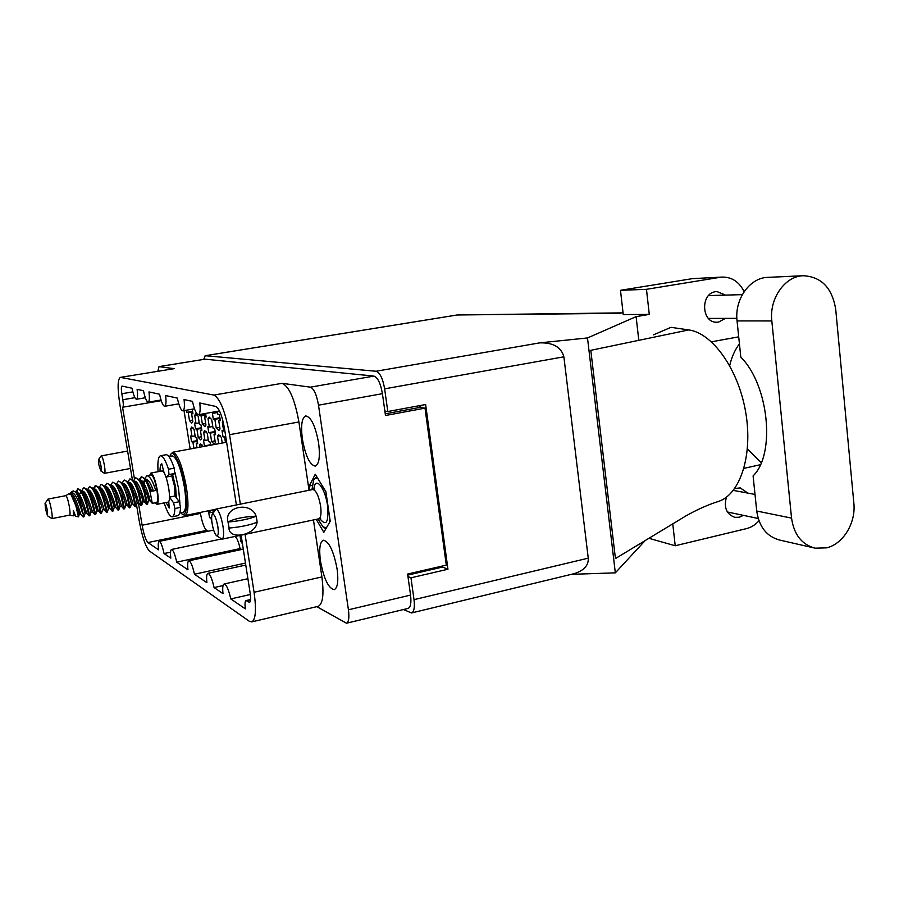 <?xml version="1.0" encoding="UTF-8"?>
<svg xmlns="http://www.w3.org/2000/svg" width="899" height="899" viewBox="0 0 899 899"><rect width="100%" height="100%" fill="white"/><g stroke="black" fill="none" stroke-linecap="round" stroke-linejoin="round"><path stroke-width="1.35" d="M318.617 443.072C315.437 426.014 311.144 416.956 305.727 415.911C301.806 417.833 300.693 425.564 302.379 439.083C305.503 455.973 309.795 464.985 315.279 466.12C319.145 464.3 320.258 456.625 318.617 443.072M337.103 569.022C333.653 551.042 329.079 541.445 323.37 540.232C319.875 541.94 318.898 548.862 320.46 560.998C323.831 578.776 328.416 588.339 334.192 589.665C337.642 588.036 338.608 581.147 337.103 569.022M209.815 510.497L210.164 512.688L208.703 511.958L209.074 514.756L209.602 517.633L211.074 518.386L212.917 527.466M223.244 422.148L222.311 422.305L223.682 431.037L222.031 430.587L223.008 436.779L224.649 437.262L225.458 442.443M215.187 431.621L214.614 428.553L213.052 428.115L211.715 419.619L209.175 417.069L208.017 418.687L209.343 427.104L207.815 426.688L208.759 432.666L210.287 433.104L211.613 441.499L214.209 444.162L215.333 442.645L214.007 434.183L215.569 434.633L215.187 431.621M201.466 427.755L200.915 424.789L199.454 424.384L198.151 416.181L195.791 413.731L194.712 415.316L196.004 423.44L194.577 423.047L195.499 428.823L196.926 429.239L198.207 437.352L200.634 439.892L201.679 438.42L200.376 430.239L201.848 430.666L201.466 427.755L195.499 428.823M210.647 445.185L210.085 442.083L208.557 441.611L207.242 433.284L204.747 430.711L203.668 432.239L204.972 440.488L203.489 440.027L204.41 445.882L205.32 446.174M196.993 447.713L196.285 443.218L197.701 443.69L196.791 437.925L195.364 437.487L194.094 429.441L191.768 426.98L190.745 428.475L192.015 436.442L190.633 436.004L191.543 441.667L192.925 442.128L193.903 448.286M213.715 412L213.895 413.192L212.321 412.821L213.277 418.923L214.861 419.316L216.198 427.89L218.85 430.531L220.041 428.935L218.693 420.283L220.311 420.687L219.345 414.473L217.715 414.091L217.288 411.371M199.409 414.529L199.6 415.495L201.073 415.866L202.387 424.137L204.848 426.665L205.961 425.103L204.635 416.754L206.152 417.136L205.646 413.428M186.453 410.202L186.857 412.304L188.228 412.641L189.498 420.642L191.802 423.069L192.835 421.541L191.554 413.473L192.959 413.832L192.274 409.191M184.025 410.629L190.161 448.983M200.286 512.43L200.443 513.43C202.106 522.555 204.174 528.207 206.646 530.388L147.919 542.558C145.762 540.277 143.829 534.5 142.121 525.241L200.443 513.43M208.175 531.219L206.646 530.388M241.707 549.491L240.067 548.592C238.651 542.041 236.999 537.984 235.111 536.422M220.345 435.768L217.524 436.285L218.682 443.701M217.524 436.285L218.682 434.723L221.368 437.408L222.244 443.038M209.647 412.72L208.759 412.877M222.311 422.305L222.963 421.013M201.983 444.825L199.466 445.286L199.78 447.208M199.466 445.286L200.499 443.848L202.972 446.612M213.423 512.576L212.996 509.857M242.472 543.884L240.898 541.389L239.966 535.399M236.392 504.957L224.469 428.43C222.143 415.731 219.255 408.404 215.794 406.449L199.803 402.977C200.522 410.045 200.072 413.956 198.465 414.697C196.33 414.27 194.33 409.832 192.476 401.381L184.07 399.549C184.778 406.359 184.396 410.124 182.913 410.821C180.957 410.405 179.092 406.157 177.339 398.088L165.63 395.538C166.337 402.044 166.023 405.629 164.686 406.281C162.921 405.876 161.213 401.853 159.561 394.223L148.976 391.919C149.672 398.145 149.425 401.561 148.211 402.179C146.616 401.786 145.031 397.965 143.469 390.717L137.12 389.346C137.817 395.358 137.603 398.662 136.479 399.257C134.996 398.875 133.501 395.189 132.007 388.233L121.983 386.064C121.208 386.626 121.151 389.177 121.837 393.728L122.826 399.729L134.906 397.684M241.112 535.163L250.259 593.823C250.956 598.869 250.72 601.701 249.562 602.33L246.056 600.554C244.933 601.173 244.708 603.959 245.405 608.893L230.773 598.936C228.649 589.497 226.424 584.519 224.109 583.99C222.761 584.631 222.39 587.845 222.997 593.643L214.063 587.564C212.063 578.596 209.995 573.854 207.871 573.337C206.624 573.944 206.298 577.057 206.905 582.698L194.454 574.225C192.577 565.786 190.689 561.313 188.79 560.819C187.644 561.392 187.374 564.392 187.981 569.82L176.71 562.145C174.957 554.177 173.215 549.963 171.495 549.48C170.45 550.019 170.226 552.907 170.832 558.155L164.056 553.537L170.529 552.177M164.056 553.537C162.393 545.907 160.752 541.861 159.157 541.389C158.179 541.906 157.988 544.715 158.595 549.828L147.919 542.558M176.71 562.145L240.067 548.592M194.454 574.225L245.461 563.1M214.063 587.564L223.042 585.564M230.773 598.936L250.36 594.497M174.136 368.657L120.297 377.4L174.136 368.657L159.011 366.623L204.994 359.173L373.872 376.085C377.749 377.468 380.603 383.334 382.423 393.672L385.48 415.495L425.025 408.146L446.297 565.123L407.618 574.045L410.551 595.093C411.45 602.847 410.618 607.297 408.067 608.432L346.486 623.221C348.756 622.142 349.396 617.669 348.419 609.792L318.504 405.179C316.628 394.661 313.931 388.649 310.413 387.166L282.095 383.322C289.208 386.435 294.805 399.313 298.906 421.968L309.042 490.27M120.657 377.411L213.883 395.077L282.095 383.322M316.853 606.656L346.486 623.221M245.056 534.332L254.069 592.272C256.485 609.904 255.698 619.782 251.709 621.894L249.27 621.231L149.391 550.997C145.526 546.817 142.076 536.489 139.053 520.004L136.536 504.878M161.213 400.662L122.567 407.247L134.412 478.706M138.424 502.912L142.121 525.241M122.702 407.258C123.455 406.73 123.5 404.224 122.826 399.729M298.906 421.968L229.56 434.689L240.359 504.148M229.56 434.689C225.334 411.618 220.109 398.414 213.883 395.077M120.297 377.4C117.589 379.378 117.421 388.244 119.792 404.022L132.31 479.403M441.521 566.224L441.656 567.269M419.664 405.629L419.912 407.404L425.025 408.146M385.244 413.832L419.912 407.404M186.857 412.304L192.633 411.281M199.6 415.495L205.804 414.405M213.277 418.923L219.94 417.732M191.543 441.667L197.297 440.611M204.41 445.882L210.58 444.735M208.759 432.666L215.164 431.498M223.008 436.779L225.694 436.285M209.602 517.633L211.647 517.217M313.448 519.948L321.898 576.933C324.101 594.295 322.853 604.094 318.156 606.353L251.709 621.894M316.223 519.352L323.831 532.332L330.214 521.24L325.887 491.708L315.257 474.256L309.222 486.067L309.818 490.112M159.011 366.623L157.853 371.253M312.223 485.46L309.222 486.067M188.228 412.641L192.712 411.854M192.6 420.091L189.498 420.642M191.554 413.473L192.892 413.237M201.073 415.866L205.893 415.012M205.714 423.541L202.387 424.137M204.635 416.754L206.085 416.507M214.861 419.316L220.041 418.395M219.772 427.25L216.198 427.89M218.693 420.283L220.244 420.002M213.895 413.192L217.479 412.551M192.925 442.128L197.398 441.308M196.285 443.218L197.623 442.971M192.015 436.442L195.117 435.88M193.251 428.014L190.745 428.475M204.972 440.488L208.287 439.881M206.332 431.756L203.668 432.239M196.926 429.239L201.567 428.407M201.41 436.757L198.207 437.352M200.376 430.239L201.769 429.992M196.004 423.44L199.218 422.867M197.364 414.844L194.712 415.316M210.287 433.104L215.277 432.194M215.052 440.87L211.613 441.499M214.007 434.183L215.502 433.902M209.343 427.104L212.793 426.486M210.838 418.181L208.017 418.687M224.649 437.262L225.806 437.049M223.682 431.037L224.84 430.823M211.074 518.386L211.636 518.262M210.164 512.688L213.333 512.048M242.045 541.142L240.898 541.389M803.268 275.735C784.906 276.117 769.117 298.625 771.825 320.943L791.547 518.105C793.952 534.647 801.841 544.67 815.179 548.176L826.608 547.851C843.206 544.041 856.039 522.847 853.848 503.114L835.733 309.492C832.249 287.972 821.428 276.723 803.268 275.735L767.6 277.375C749.699 277.757 734.382 299.434 737.056 320.932L740.81 357.15C768.881 384.896 775.736 454.31 753.092 475.908L756.722 511.025C759.116 526.983 766.825 536.669 779.849 540.097L813.809 547.873M747.889 493.113L740.248 487.91L734.708 488.517M726.426 497.158C723.661 507.553 726.471 514.284 734.888 517.352L739.293 517.24L743.439 515.363M725.549 295.108L716.896 291.546L715.548 291.681C700.085 293.467 701.501 323.179 716.952 322.202L718.739 322.033L725.414 318.381M620.479 290.31L646.471 289.321L649.28 314.392L623.265 314.594L620.479 290.31L692.387 278.645L722.257 277.072L692.387 278.645M672.767 523.87L675.216 545.76L648.921 538.299M675.216 545.76L746.417 528.634C751.171 527.443 755.351 524.825 758.958 520.779M760.374 464.704L743.967 468.357M653.359 334.889L670.969 327.326L688.724 329.933L590.8 350.329L615.433 558.56L687.173 515.149M638.706 339.507L636.11 316.639L649.28 314.392M571.348 574.337L615.332 572.843L587.496 337.957L636.11 316.639M615.332 572.843L645.167 540.569M744.136 291.669C739.248 281.881 731.955 277.016 722.257 277.072M646.471 289.321L720.099 277.308M711.469 341.811L738.708 336.844M623.074 312.863L457.411 314.953L205.287 355.712L376.04 371.253L539.782 342.856L587.496 337.957M205.287 355.712L203.713 359.353M403.449 609.533L411.506 612.961C414.068 611.826 414.9 607.387 414.012 599.655L588.249 558.167L563.875 356.813L384.637 388.84L387.795 411.528L384.851 411.057M384.637 388.84C382.805 378.479 379.94 372.613 376.04 371.253M414.012 599.655L410.967 577.81L407.955 576.495M387.795 411.528L425.643 404.528L447.949 569.236L410.967 577.81M407.764 575.09L442.499 567.067L442.364 566.033M420.811 407.528L420.53 405.471M447.949 569.236L442.499 567.067M539.782 342.856C553.188 342.541 561.223 347.194 563.875 356.813M588.249 558.167C588.676 565.381 584.013 570.539 574.236 573.641L411.506 612.961M761.273 462.637L747.406 449.062M729.685 365.601C731.73 356.914 734.977 349.677 739.428 343.868M688.724 329.933C712.3 332.933 738.27 368.871 745.631 411.877C753.182 454.86 740.338 494.158 718.649 501.384L718.132 501.563M100.857 470.964L104.475 473.346C105.183 472.818 105.172 470.188 104.441 465.457C103.329 459.603 102.239 456.411 101.16 455.905L98.665 459.411M98.8 464.614L100.778 470.919C101.441 471.121 101.497 469.39 100.946 465.727C100.07 461.254 99.295 459.187 98.609 459.49L98.8 464.614M47.321 510.317L47.478 515.768L45.456 508.744L45.062 503.339C45.635 503.193 46.388 505.519 47.321 510.317M45.119 503.271L48.074 499.057C49.04 499.709 50.175 503.384 51.445 510.059C52.299 515.228 52.434 518.082 51.861 518.611L47.546 515.812M65.773 495.709L65.863 495.664C66.908 496.293 68.066 499.934 69.335 506.587C70.167 511.745 70.268 514.588 69.639 515.127L69.538 515.116M149.807 475.144L150.875 473.065C153.167 473.953 155.325 479.763 157.347 490.472C158.572 498.765 158.438 503.395 156.943 504.339L155.179 502.811M150.875 473.065L162.146 470.919C164.506 471.795 166.697 477.583 168.72 488.258C169.922 496.529 169.754 501.148 168.203 502.114L156.943 504.339M158.067 471.694C157.449 461.951 158.246 456.636 160.472 455.771L166.09 454.725C168.416 454.613 171.125 459.097 174.215 468.165L174.698 473.492L171.788 475.976L174.631 486.528L174.968 495.877L179.261 501.721L180.553 507.396C180.317 512.509 179.429 515.262 177.912 515.655L172.316 516.79C169.933 516.846 167.203 512.216 164.124 502.923M172.619 475.301L175.507 486.932L176.215 497.518M73.28 515.453L74.887 515.408L73.28 510.407L73.403 515.7M48.074 499.057L65.863 495.664L68.852 493.697L71.088 494.753L75.842 505.71L78.46 516.858L75.718 516.329L73.28 510.407M70.909 492.371L73.212 490.876L75.572 492.023C77.494 494.866 79.281 499.203 80.955 505.024L81.697 510.295L79.921 505.159C76.662 496.136 73.617 491.899 70.774 492.461L69.852 493.585M133.546 480.707L135.592 477.841C138.547 478.459 141.458 483.415 144.312 492.719L146.436 504.294L144.346 492.821M135.592 477.841L139.401 479.785L145.031 492.573L147.425 504.137L146.627 504.496M146.582 502.44L145.616 497.507M139.233 479.56L141.278 476.762C144.267 477.369 147.189 482.313 150.043 491.607L152.291 503.373L149.931 500.642C150.751 501.024 144.391 478.74 140.087 480.178L139.761 480.291M144.896 478.414L146.953 475.683L151.212 474.874C153.246 475.672 155.156 480.796 156.943 490.258C158.022 497.597 157.909 501.687 156.583 502.53L152.291 503.373M155.741 490.494L150.751 491.461L155.741 490.494C152.897 481.212 149.964 476.279 146.953 475.683M81.697 510.295L82.551 513.677M80.955 505.024L83.933 516.813L83.202 517.015M75.853 492.337L77.764 488.831C80.416 489.517 83.202 494.574 86.135 504.013L89.057 515.857L89.788 515.711L90.99 512.228L92.451 511.947C92.732 512.441 86.259 489.831 82.393 491.191L81.91 491.405M77.764 488.831L80.966 490.326C83.079 493.427 85.057 497.945 86.866 503.878L89.788 515.644M81.595 491.056L83.629 487.719C86.304 488.393 89.113 493.45 92.024 502.867L94.889 514.711L95.62 514.565L96.822 511.093L96.069 503.418M83.629 487.719L86.888 489.258C89.001 492.36 90.968 496.844 92.766 502.732L95.631 514.486M87.439 489.899L89.473 486.606C92.181 487.28 94.991 492.315 97.901 501.732L100.699 513.565L98.283 510.789C98.609 511.284 92.148 488.708 88.237 490.079L87.686 490.18M98.587 497.394L98.53 493.798M89.473 486.606L92.788 488.191C94.912 491.292 96.856 495.754 98.643 501.586L101.452 513.329L100.699 513.565M99.429 499.552L99.25 495.282M93.238 488.82L95.294 485.505C98.036 486.168 100.868 491.191 103.767 500.586L106.498 512.419L104.082 509.643M95.294 485.505L98.665 487.123C100.789 490.225 102.733 494.675 104.498 500.451L107.251 512.172L106.498 512.419M99.07 487.584L101.104 484.404C103.879 485.055 106.711 490.067 109.611 499.451L112.285 511.273L109.869 508.508M101.104 484.404L104.531 486.067C106.666 489.168 108.599 493.585 110.341 499.316L113.038 511.014L112.285 511.273M104.857 486.438L106.891 483.302C109.7 483.943 112.544 488.955 115.443 498.327L118.05 510.138L115.634 507.362C116.14 507.834 109.723 485.359 105.677 486.752L105.262 486.91M106.891 483.302L110.386 485.011L116.162 498.181L118.814 509.857L118.05 510.138M116.544 495.192L116.42 491.292M110.633 485.291L112.667 482.201C115.499 482.842 118.365 487.842 121.241 497.192L123.804 509.003L121.387 506.238M112.667 482.201L116.218 483.954L121.972 497.057L124.568 508.71L123.804 509.003M116.387 484.145L118.421 481.111C121.286 481.74 124.163 486.73 127.04 496.068L129.535 507.868L127.13 505.114C127.748 505.553 121.343 483.134 117.207 484.55L116.803 484.628M118.421 481.111L122.039 482.909L127.759 495.933L130.299 507.564L129.535 507.868M122.118 482.999L124.163 480.021C127.062 480.639 129.939 485.617 132.816 494.944L135.243 506.744L132.838 503.957L132.524 502.327M124.163 480.021L127.838 481.864L133.535 494.81L136.03 506.418L135.243 506.744M129.4 483.673L127.838 481.864L129.883 478.931C132.816 479.549 135.704 484.516 138.57 493.832L140.941 505.62L138.57 502.878C139.278 503.283 132.906 480.931 128.681 482.358L128.355 482.46M129.883 478.931L133.625 480.819L139.289 493.686L141.727 505.272L140.941 505.62M76.415 493.293L78.146 488.82M81.247 500.631L81.191 497.743M93.901 489.472L95.665 485.494M115.735 493.236L115.735 489.933M132.76 489.202L132.805 486.168M139.727 480.246L141.649 476.74M141.278 476.762L145.155 478.751L150.751 491.461M144.031 486.573L144.514 480.055M76.168 492.888L77.415 494.09C81.247 498.855 85.102 513.61 85.147 513.385L84.528 506.351M88.608 491.225L89.226 491.922C93.08 496.72 96.822 511.149 96.811 511.082L98.283 510.812M96.26 492.562L96.654 490.663M100.351 489.045L100.98 489.764C104.835 494.585 108.476 508.71 108.419 508.8L107.554 500.507M112.015 486.887L112.667 487.629C116.522 492.461 120.061 506.283 119.96 506.519L121.399 506.261C121.949 506.688 115.544 484.246 111.454 485.651L111.06 485.786M123.624 484.741L124.287 485.505C128.141 490.348 131.58 503.867 131.423 504.249L132.838 503.957M130.748 485.404L131.164 483.752M135.165 482.617L135.839 483.392C140.188 491.764 142.525 497.967 142.829 501.99L144.245 501.766L143.649 498.709M142.256 499.147L141.604 491.955M142.109 483.066L142.536 481.493M146.638 480.493L151.864 490.764M76.033 492.54L76.527 492.315C80.348 490.955 86.832 513.599 86.619 513.104L89.012 515.79M97.44 494.821L97.71 492.259M99.384 487.943L99.879 487.854C103.879 486.471 110.319 508.98 109.869 508.531L108.431 508.812M108.97 492.292L109.262 489.854M122.612 483.572L122.949 483.448C127.13 482.033 133.524 504.418 132.861 504.013M131.838 487.325L132.164 485.112M134.063 481.325L134.389 481.268C138.66 479.841 145.02 502.159 144.245 501.766M143.188 484.887L143.525 482.774M145.514 479.167L145.762 479.1C148.335 479.515 150.841 483.314 153.28 490.494M70.987 494.63L71.482 495.18C75.314 499.934 79.213 514.846 79.281 514.543L78.73 507.823M78.797 496.237L80.921 491.472M82.708 492.315L83.326 493.012C87.181 497.788 90.968 512.385 90.99 512.228M90.462 493.776L90.833 491.832M94.485 490.135L95.114 490.843C98.969 495.652 102.655 509.924 102.621 509.935L104.082 509.666C104.464 510.126 98.025 487.584 94.069 488.966L93.62 489.146M106.194 487.966L106.835 488.696C110.689 493.517 114.274 507.497 114.195 507.654L113.263 499.057M113.577 488.955L113.982 487.179M117.836 485.82L118.488 486.561C122.343 491.405 125.826 505.069 125.703 505.384L127.141 505.137M130.074 484.437C134.434 492.877 136.794 499.102 137.142 503.125L138.558 502.889M140.907 481.549L141.593 482.336C145.93 490.652 148.234 496.832 148.515 500.867L149.919 500.653M70.055 493.742L70.65 493.427C74.415 492.09 80.91 514.767 80.764 514.25L83.169 516.959M80.011 498.675L80.258 495.922M80.753 493.405L81.303 492.101M114.712 491.034L115.016 488.651M127.119 505.092L126.928 504.125M126.152 488.55L126.467 486.28M149.875 500.586L149.2 496.99M160.472 455.771C162.764 455.658 165.45 460.153 168.518 469.244L169.001 474.582L166.18 477.054L171.855 475.964M169.518 497.147L173.586 502.844L174.889 508.531C174.664 513.644 173.81 516.397 172.316 516.79M164.023 472.548L161.753 463.76C160.606 464.356 160.022 466.884 160.011 471.323M166.057 502.541L169.203 508.036L168.765 501.676M174.923 472.312L178.53 488.359L179.935 503.328M168.9 456.546L172.327 455.905C176.743 457.434 180.778 467.862 184.441 487.202C186.576 502.159 186.183 510.508 183.261 512.239L179.834 512.924M172.709 475.211L175.62 486.988L176.35 497.72M169.877 456.366L170.473 454.827C173.451 447.994 181.767 466.289 185.014 487.472C187.644 507.148 186.621 515.97 181.958 513.958L180.811 512.733M170.9 454.164L172.799 452.197C177.766 453.905 182.317 465.626 186.43 487.37C188.824 504.193 188.385 513.565 185.093 515.498L182.564 514.374M216.693 535.826L222.064 539.164C223.75 538.231 224.053 533.894 222.974 526.173C220.974 515.621 218.637 509.924 215.974 509.081L212.344 514.273M228.144 522.027L229.088 528.05L228.009 521.971C223.626 506.519 251.057 500.99 256.114 516.172L256.249 516.24C248.911 519.083 239.55 521.015 228.144 522.027L228.009 521.971C234.56 518.656 243.921 516.734 256.114 516.172M217.828 526.454C215.94 517.172 214.041 513.228 212.142 514.599C211.479 516.206 211.467 519.173 212.108 523.488C213.209 529.623 214.636 533.669 216.389 535.613C218.243 536.501 218.727 533.444 217.828 526.454M229.088 528.05C240.483 527.05 249.843 525.106 257.17 522.218L256.249 516.24M257.035 522.274C256.125 534.95 228.998 540.726 228.953 527.983M317.931 518.993L323.033 526.881L326.393 527.893M317.943 478.65C316.145 477.672 314.695 478.234 313.594 480.324L311.953 489.674M325.798 528.915L323.943 527.544M329.371 522.712L329.866 518.892M326 492.517L325.528 491.124M313.841 479.886L316.695 476.616M204.994 359.173L159.179 366.623M310.413 387.166L373.872 376.085M348.419 609.792L410.551 595.093M382.423 393.672L318.504 405.179M132.838 391.885L121.837 393.728M248.899 602.161L250.091 601.892M250.607 599.824L246.708 600.712M254.069 592.272L321.898 576.933M756.722 511.025L791.547 518.105M205.107 355.723L457.13 314.976L620.445 313.313M737.056 320.932L771.825 320.943M174.215 468.165L168.518 469.244M180.553 507.396L174.889 508.531M179.261 501.721L173.586 502.844M174.698 473.492L169.001 474.582M175.091 495.978L169.529 497.068M319.943 518.768C326.303 526.803 328.832 522.398 327.528 505.564C325.078 487.179 315.077 475.504 313.886 489.101M319.977 517.813L320.741 518.937L318.785 518.824C320.921 517.802 321.527 513.52 320.595 505.968C318.651 495.675 316.043 490.191 312.785 489.506L215.974 509.081M250.63 599.509L246.056 600.554M224.109 583.99L247.899 578.709M207.871 573.337L245.775 565.055M188.79 560.819L243.292 549.143M171.495 549.48L221.3 539.007M159.157 541.389L213.647 530.084M198.465 414.697L219.525 410.978M182.913 410.821L194.465 408.809M164.686 406.281L178.777 403.853M148.211 402.179L161 399.988M136.479 399.257L145.335 397.751M755.014 494.439L733.292 490.393M742.316 294.636L708.558 295.591M736.865 318.347L708.457 318.426M758.205 518.487L727.392 511.981M718.649 501.384C707.491 504.878 696.096 510.003 684.487 516.768M458.692 314.83L457.13 314.976M130.49 468.469L104.475 473.346M127.602 451.062L101.16 455.905M51.861 518.611L69.639 515.127L73.358 515.869M75.572 492.023L77.415 494.09M83.933 516.813L85.147 513.385M86.888 489.258L89.226 491.922M98.665 487.123L100.98 489.764M107.251 512.172L108.419 508.8M110.386 485.011L112.667 487.629M118.814 509.857L119.96 506.519M122.039 482.909L124.287 485.505M130.299 507.564L131.423 504.249M133.625 480.819L135.839 483.392M141.727 505.272L142.829 501.99M145.155 478.751L147.324 481.291M75.876 492.438L76.527 492.315M85.158 513.385L86.619 513.104M75.55 516.138L74.887 515.408M75.741 492.214L76.112 491.157M144.211 501.709L146.436 504.294M143.75 481.853L144.076 480.909M78.494 516.779L79.281 514.543L80.764 514.25M80.966 490.326L83.326 493.012M92.788 488.191L95.114 490.843M101.452 513.329L102.621 509.935M104.531 486.067L106.835 488.696M113.038 511.014L114.195 507.654M116.218 483.954L118.488 486.561M124.568 508.71L125.703 505.384M136.03 506.418L137.142 503.125M139.401 479.785L141.593 482.336M147.425 504.137L148.515 500.867M69.762 493.596L70.65 493.427M81.82 491.303L82.393 491.191M114.207 507.677L115.645 507.396M92.462 511.947L94.833 514.633M171.821 475.976L166.18 477.054M185.093 515.498L215.49 509.351M172.799 452.197L226.615 442.229M318.785 518.824L222.064 539.164M312.785 489.506L314.538 488.651L314.29 489.966"/></g></svg>
